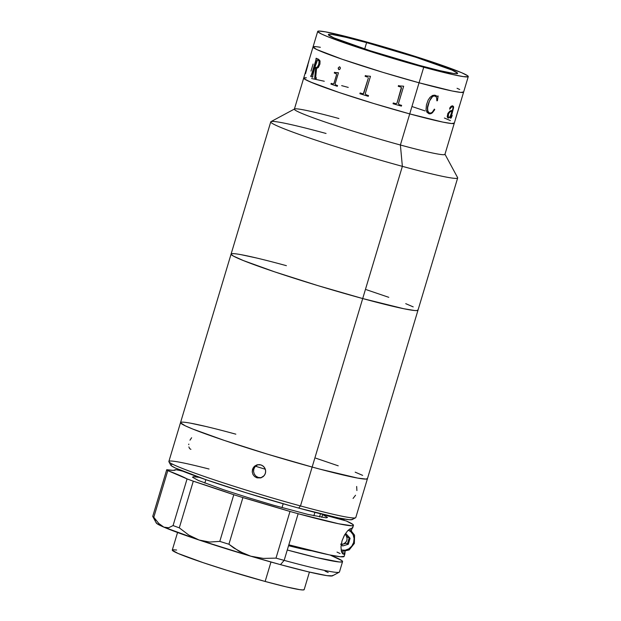 <?xml version="1.0" encoding="UTF-8"?>
<svg xmlns="http://www.w3.org/2000/svg" width="621" height="621" viewBox="0 0 621 621"><rect width="100%" height="100%" fill="white"/><g stroke="black" fill="none" stroke-linecap="round" stroke-linejoin="round"><path stroke-width="0.93" d="M171.97 464.399L170.713 465.067L171.396 465.797L175.355 468.009L205.877 479.668L246.304 492.81L290.341 505.773L298.647 508.071L300.486 505.936L298.647 508.071A94.866 5.131 16.7 0 0 352.2 519.575L355.569 517.767A97.575 5.279 -163.3 0 1 300.486 505.936L312.153 467.054L320.327 469.251L312.153 467.054L300.486 505.936A97.575 5.279 16.7 0 0 355.794 517.534L367.453 478.651A97.575 5.279 -163.3 0 1 312.153 467.054A97.575 5.279 -163.3 0 1 180.54 422.575A97.575 5.279 16.7 0 0 312.153 467.054L267.418 454.137L224.243 440.398L192.821 429.064L185.337 425.843L180.564 422.823L180.758 422.342L181.27 423.569L185.337 425.843L192.821 429.064L224.243 440.398L267.418 454.137L312.153 467.054L362.703 298.554A97.575 5.279 -163.3 0 1 231.09 254.074A97.575 5.279 16.7 0 0 362.703 298.554L317.975 285.644L274.8 271.897L243.37 260.564L233.418 256.085L231.113 254.323L231.307 253.842L231.819 255.076L233.418 256.085L243.37 260.564L274.8 271.897L317.975 285.644L362.703 298.554L312.153 467.054A97.575 5.279 16.7 0 0 367.453 478.651L457.669 177.948A97.575 5.279 -163.3 0 1 402.369 166.35L362.703 298.554A97.575 5.279 16.7 0 0 418.011 310.151A97.575 5.279 -163.3 0 1 362.703 298.554L403.681 308.707L414.712 310.531L416.699 310.593L417.987 309.902L416.699 310.593L414.712 310.531L403.681 308.707L362.703 298.554L402.369 166.35A97.575 5.279 16.7 0 0 457.615 177.629L444.9 154.093A78.603 4.254 -163.3 0 1 400.39 145.004L402.369 166.35L400.39 145.004A78.603 4.254 16.7 0 0 444.947 154.35L454.277 123.237A78.603 4.254 -163.3 0 1 409.728 113.899L400.39 145.004L409.728 113.899L373.695 103.497L338.911 92.428L313.597 83.299L305.579 79.69L303.723 78.269L306.355 77.765L303.879 77.881L304.29 78.875L310.252 81.91L338.911 92.428L373.695 103.497L409.728 113.899A78.603 4.254 -163.3 0 1 303.7 78.067A78.603 4.254 16.7 0 0 409.728 113.899A78.603 4.254 16.7 0 0 454.277 123.237L455.791 118.184A78.603 4.254 -163.3 0 1 455.651 118.347L455.876 117.594A78.603 4.254 16.7 0 0 455.915 117.571L458.95 107.565L455.806 118.13A78.603 4.254 -163.3 0 1 455.791 118.184M286.397 265.672L278.216 263.467L286.397 265.672A97.575 5.279 -163.3 0 0 231.09 254.074L180.54 422.575A97.575 5.279 -163.3 0 1 235.84 434.172L227.666 431.968L235.84 434.172M256.644 258.018L240.925 254.641L256.644 258.018M234.381 253.694L232.401 253.632L234.381 253.694M413.206 306.883L405.73 303.661L413.206 306.883M388.785 297.319L366.305 289.673L388.785 297.319M311.626 78.525L324.286 81.242L311.626 78.525M331.218 83.377L330.993 84.13A78.549 4.246 16.7 0 0 337.312 86.311A78.603 4.254 -163.3 0 1 330.954 84.122L331.187 83.361A78.603 4.254 16.7 0 0 332.934 83.975L333.951 83.416L336.574 74.613L336.039 73.643A78.603 4.254 -163.3 0 1 334.284 73.03L334.509 72.277L334.315 73.037A78.549 4.246 16.7 0 0 336.07 73.651L336.605 74.621L333.919 83.602A78.603 4.254 16.7 0 0 333.881 83.61L333.881 83.61A78.603 4.254 -163.3 0 1 333.912 83.618L332.965 83.982M341.666 85.636L348.257 87.414L341.666 85.636M412.623 106.742L425.121 110.942L412.623 106.742M444.38 118.013L450.411 120.606L444.38 118.013M454.254 123.043L451.622 123.548L442.734 122.081L409.728 113.899L442.734 122.081L451.622 123.548L454.254 123.043M305.462 72.215L305.439 72.277A78.603 4.254 16.7 0 0 305.439 72.308L305.214 73.068A78.603 4.254 -163.3 0 1 305.221 73.006L294.37 109.172A78.603 4.254 16.7 0 0 400.39 145.004A78.603 4.254 -163.3 0 1 294.548 108.986A78.603 4.254 -163.3 0 1 338.919 118.518M294.548 108.986L270.973 121.638A97.575 5.279 16.7 0 0 402.369 166.35A97.575 5.279 -163.3 0 1 270.756 121.871A97.575 5.279 -163.3 0 1 326.056 133.468M366.6 42.624L364.698 48.958L366.6 42.624L346.021 37.33L332.592 34.574L329.254 34.295L328.362 34.776L333.966 37.897L369.914 50.65L419.377 65.368A67.487 3.648 -163.3 0 1 328.346 34.597A67.487 3.648 -163.3 0 1 366.6 42.624A67.487 3.648 -163.3 0 1 457.63 73.387A67.487 3.648 -163.3 0 1 419.377 65.368L439.955 70.662L453.384 73.418L456.722 73.689L457.615 73.216L452.01 70.088L416.062 57.334L366.6 42.624M423.724 67.239L419.059 82.787A78.603 4.254 16.7 0 0 463.608 92.133A78.603 4.254 -163.3 0 1 419.059 82.787L423.724 67.239A78.603 4.254 -163.3 0 1 317.704 31.407A78.603 4.254 -163.3 0 1 362.253 40.753A78.603 4.254 -163.3 0 1 468.273 76.577A78.603 4.254 -163.3 0 1 423.724 67.239L387.69 56.837L352.914 45.768L327.593 36.639L321.569 34.039L317.719 31.609L318.759 31.05L325.621 31.865L355.662 38.976L390.896 48.927L433.07 62.224L461.729 72.735L467.691 75.778L468.094 76.771L463.328 76.616L452.499 74.512L423.724 67.239M463.592 91.931L460.953 92.436L452.065 90.977L419.059 82.787A78.603 4.254 -163.3 0 1 313.038 46.963A78.603 4.254 16.7 0 0 419.059 82.787L409.728 113.899L419.059 82.787L383.025 72.393L342.187 59.259L316.904 49.595L313.054 47.165L315.693 46.653M458.733 108.372L458.601 108.83M458.95 107.565L459.035 107.223A78.603 4.254 -163.3 0 1 458.981 107.262L459.206 106.501A78.603 4.254 16.7 0 0 459.253 106.47L459.486 105.873A78.603 4.254 16.7 0 0 459.486 105.857L459.377 106.121M458.911 107.798L459.035 107.386M456.078 117.237L458.655 108.636M448.541 118.091L447.733 117.804L447.205 116.632L447.873 113.41L449.938 111.004L452.391 110.282L452.911 108.496L452.965 106.897L451.987 106.571L449.682 109.203L449.86 107.79L451.211 106.199L452.616 105.826L453.571 106.626L450.97 117.09L451.382 117.276L452.072 115.498A78.603 4.254 16.7 0 0 452.243 115.522L450.916 118.169L450.38 117.858L450.419 116.841L448.541 118.091M429.639 113.891L427.085 112.463L426.014 109.738L426.448 104.871L428.148 100.082L430.043 97.318L432.542 95.463L434.568 95.16L437.13 96.309L438.147 95.991L437.409 100.726L436.889 100.819L436.61 97.707L435.895 96.55L434.242 95.906L432.589 96.503L429.476 101.006L427.59 107.79L427.877 111.741L429.049 112.913L430.982 113.014L432.348 112.137L434.389 109.133L434.754 109.575L432.387 112.82L429.639 113.891M457.056 88.291L459.742 89.502M448.478 114.047L448.23 117.097L449.092 117.284L450.132 116.608L452.166 111.035L449.728 112.098L448.478 114.047A78.549 4.246 16.7 0 0 448.44 114.008M459.323 106.331L459.09 107.2M458.981 107.549L458.779 108.233M459.245 106.478L459.035 107.177M459.191 106.633L458.981 107.371M455.674 118.277A78.549 4.246 16.7 0 0 455.744 118.169L455.993 117.338M458.872 107.813L456.21 116.701M428.614 113.62L430.811 113.744L432.348 112.812L434.483 110.026L434.351 109.125L434.754 109.575L434.389 109.133M437.091 96.302L435.437 95.331M436.85 100.804L437.37 100.711L438.115 95.976M429.212 112.983L429.553 113.092C427.108 111.105 426.767 107.969 428.513 103.668L428.482 103.66C426.736 107.969 427.077 111.112 429.515 113.076L427.846 111.726L427.496 110.507L427.784 106.393L428.925 102.318L430.772 98.514L432.558 96.488L434.203 95.89L435.337 96.177M403.65 86.234L398.457 103.544L403.658 86.241A78.603 4.254 16.7 0 1 403.44 86.179L399.707 85.931L403.44 86.179M401.477 88.166L396.99 103.125L401.391 87.406M399.171 104.654L398.457 103.544M401.391 106.106L401.616 105.353L401.407 106.113A78.603 4.254 -163.3 0 1 393.046 103.723A78.549 4.246 16.7 0 0 401.391 106.106M400.716 87.041L400.731 87.041A78.603 4.254 -163.3 0 1 398.263 86.335A78.549 4.246 16.7 0 0 400.716 87.041M363.813 93.189L368.292 78.23L363.347 93.771M359.916 93.709A78.549 4.246 16.7 0 0 368.276 96.317A78.603 4.254 -163.3 0 1 359.901 93.701L359.916 93.709A78.549 4.246 16.7 0 0 368.276 96.317A78.603 4.254 -163.3 0 1 359.901 93.701L360.133 92.948L359.916 93.709M368.354 77.835L368.3 78.23L368.354 77.835M365.365 75.56L365.132 76.313A78.549 4.246 16.7 0 0 367.554 77.082A78.603 4.254 -163.3 0 1 365.125 76.313L365.35 75.56A78.603 4.254 16.7 0 0 366.537 75.933L370.256 76.274A78.603 4.254 16.7 0 0 370.473 76.336L365.28 93.647L366.002 94.788A78.603 4.254 16.7 0 0 368.501 95.564L368.276 96.317M335.146 83.812L338.445 72.804L335.099 83.998L335.682 84.922A78.603 4.254 16.7 0 0 337.537 85.558L337.312 86.311L337.537 85.558M336.14 72.797L338.298 72.758L336.07 72.773M338.274 72.75L335.332 72.564L338.274 72.75A78.603 4.254 16.7 0 0 338.445 72.804M314.777 67.899L314.777 67.899A78.549 4.246 16.7 0 0 315.724 68.294L314.723 78.075A78.549 4.246 16.7 0 0 316.143 78.642A78.603 4.254 -163.3 0 1 314.676 78.067L315.678 68.279A78.603 4.254 -163.3 0 1 314.731 67.883L312.619 76.36A78.603 4.254 16.7 0 0 312.875 76.468L312.65 77.229A78.603 4.254 -163.3 0 1 310.71 76.391L310.942 75.63A78.603 4.254 16.7 0 0 311.168 75.739L311.82 75.063L316.306 60.105L311.773 75.048L316.159 59.104A78.603 4.254 -163.3 0 1 315.926 59.003L316.159 58.242A78.603 4.254 16.7 0 0 318.643 59.313L320.048 60.951L319.924 64.087L318.363 67.464L316.524 68.489L315.732 76.825L316.524 68.489M310.989 75.653L310.764 76.406A78.549 4.246 16.7 0 0 312.658 77.221M316.205 58.265L315.98 59.011A78.549 4.246 16.7 0 0 316.205 59.111L311.214 75.746M317.579 59.717L317.657 59.74A78.549 4.246 16.7 0 0 318.146 59.95L319.14 61.409L318.767 64.39L317.517 66.983L315.965 67.542M308.691 61.875L305.579 72.541A78.549 4.246 -163.3 0 1 305.54 72.51L305.307 73.255A78.549 4.246 16.7 0 0 305.555 73.573M307.915 65.151L305.726 72.797A78.603 4.254 16.7 0 0 305.773 72.843L305.548 73.596A78.603 4.254 -163.3 0 1 305.253 73.239L305.478 72.486A78.603 4.254 16.7 0 0 305.501 72.525L305.416 72.859A78.549 4.246 16.7 0 0 305.361 72.898M308.901 61.13L308.505 62.255M305.501 72.525L308.878 61.161M315.522 70.274L315.344 70.926M310.981 71.081L313.1 64.017M317.704 31.407L313.038 46.963A78.603 4.254 -163.3 0 1 320.343 47.305M308.156 63.226L308.637 61.867M315.732 76.825L316.042 77.765A78.603 4.254 16.7 0 0 316.368 77.897L316.143 78.65M339.718 66.843L340.455 67.999L339.757 69.42L338.647 69.505L338.142 68.077L339.462 66.789L338.173 68.085L339.113 69.661M334.509 72.277A78.603 4.254 16.7 0 0 335.332 72.564M360.133 92.948A78.603 4.254 16.7 0 0 362.586 93.724L363.805 93.181M398.263 86.335L398.488 85.574A78.603 4.254 16.7 0 0 399.707 85.931M393.046 103.723L393.272 102.97A78.603 4.254 16.7 0 0 395.771 103.684L396.99 103.125M398.472 103.544L399.179 104.662A78.603 4.254 16.7 0 0 401.632 105.353M314.956 67.122A78.603 4.254 16.7 0 0 315.918 67.534L317.471 66.967L318.72 64.382L319.093 61.401L318.099 59.934A78.603 4.254 -163.3 0 1 317.61 59.732L314.956 67.122M447.958 117.959L450.326 117.113M449.666 109.226L451.149 106.944L452.763 106.719M451.071 117.447L453.578 107.728L453.516 106.61L452.569 105.811M450.473 118.099L451.296 117.742L452.189 115.506M448.564 117.307L447.997 116.438L448.641 113.55L450.217 111.664L452.104 111.05M206.094 426.518L190.375 423.142L206.094 426.518M183.832 422.195L181.852 422.133L183.832 422.195M320.327 469.251L357.626 478.085L366.142 479.094L367.43 478.403L366.142 479.094L357.626 478.085L320.327 469.251M362.656 475.375L355.173 472.154L362.656 475.375M338.228 465.82L315.755 458.166L338.228 465.82M265.353 469.251A75.894 4.106 -163.3 0 1 255.479 466.231M356.896 490.551L356.664 486.468M257.847 464.671L255.076 466.689L253.842 469.018L252.499 469.383L253.733 467.054L257.164 464.818L260.874 464.881L263.203 466.123L264.88 468.164L265.656 470.695L265.408 473.326L264.173 475.655L260.704 477.898L256.993 477.844L254.672 476.594L253.003 474.553L252.242 472.022L252.499 469.383L253.842 469.018L253.578 471.657L254.338 474.188L255.999 476.229L258.32 477.479L261.363 477.681M191.625 437.743L189.972 440.188M188.869 446.91L189.615 448.556L190.903 449.363M188.8 444.077L188.745 444.652M180.54 422.575L168.873 461.457A97.575 5.279 16.7 0 0 300.486 505.936A97.575 5.279 -163.3 0 1 168.928 461.768L170.744 465.137A94.866 5.131 16.7 0 0 298.647 508.071L338.484 517.945L349.212 519.715L352.2 519.575L352.394 519.102M168.928 461.768A97.575 5.279 -163.3 0 1 209.044 469.034M252.242 472.022L253.003 468.156L254.657 466.115L256.962 464.873L259.578 464.617L262.101 465.385L264.142 467.062L265.392 469.391L265.664 472.014L264.911 474.545L263.234 476.594L260.913 477.844L256.993 477.844L254.672 476.594L253.003 474.553M353.07 498.446L355.538 495.248M282.027 507.621L283.184 503.763L282.027 507.621M177.552 532.508L172.281 550.074A68.846 3.726 16.7 0 0 265.144 581.458L270.973 562.013L265.144 581.458A68.846 3.726 16.7 0 0 304.166 589.639L309.429 572.073M311.758 550.819A68.846 3.726 -163.3 0 1 288.563 545.688M176.62 550.043L173.212 549.756L172.296 550.245L178.017 553.435L203.121 562.649L227.154 570.381L265.144 581.458L286.134 586.853L299.827 589.663L303.234 589.95L304.143 589.461M342.567 561.601A97.575 5.279 -163.3 0 0 330.131 555.042L341.845 560.6L342.35 561.834L339.276 561.982L317.013 557.658L287.267 550.004L284.154 560.375A97.575 5.279 16.7 0 0 339.462 571.972L342.567 561.601A97.575 5.279 -163.3 0 1 287.267 550.004L298.15 513.714A97.575 5.279 -163.3 0 1 289.991 511.463L275.996 558.124A97.575 5.279 16.7 0 0 284.154 560.375L288.819 544.819L329.27 554.871L340.432 556.758L344.135 556.292M344.236 520.072L327.034 515.383L344.236 520.072A97.575 5.279 -163.3 0 0 339.516 518.155L344.236 520.072M321.787 517.355L322.641 514.522L346.355 520.988A97.575 5.279 -163.3 0 1 353.458 525.312A97.575 5.279 -163.3 0 1 298.15 513.714A97.575 5.279 -163.3 0 1 289.991 511.463L242.904 497.576A97.575 5.279 -163.3 0 1 233.791 494.72L193.286 481.182A97.575 5.279 -163.3 0 1 187.068 478.907L173.073 525.568A97.575 5.279 16.7 0 0 179.29 527.842L193.286 481.182A97.575 5.279 -163.3 0 1 187.068 478.907L173.073 525.568L168.679 527.749L163.859 527.144L199.1 540.022L188.877 535.131L179.29 527.842A97.575 5.279 -163.3 0 1 173.073 525.568L168.679 527.749L163.859 527.144A92.156 4.984 16.7 0 0 199.1 540.022L250.744 556.191L239.17 551.316L228.908 544.237L242.904 497.576A135.518 7.336 -163.3 0 1 289.991 511.463L275.996 558.124L263.296 558.411L250.744 556.191L280.475 564.644L284.154 560.375A97.575 5.279 -163.3 0 1 275.996 558.124L263.296 558.411L250.744 556.191A92.156 4.984 16.7 0 0 280.475 564.644L308.575 571.871L326.91 575.636L332.507 575.814L339.237 572.205A97.575 5.279 -163.3 0 1 284.154 560.375L280.475 564.644A92.156 4.984 16.7 0 0 332.507 575.814L332.685 575.364M340.067 553.505L337.024 552.092M308.73 550.322L307.542 549.764M320.467 513.784L319.52 516.951M156.228 522.54L156.748 523.487L163.859 527.144L158.805 523.48L153.798 517.262A97.575 5.279 -163.3 0 1 152.727 516.393L156.228 522.936A92.156 4.984 16.7 0 0 163.859 527.144L158.805 523.48L153.798 517.262L167.802 470.602A135.518 7.336 -163.3 0 1 187.068 478.907L167.802 470.602A97.575 5.279 -163.3 0 1 166.723 469.732L173.313 470.361L175.658 469.67A135.518 7.336 -163.3 0 1 175.642 469.732A135.518 7.336 -163.3 0 1 166.723 469.732L152.727 516.393A97.575 5.279 16.7 0 0 153.798 517.262L167.802 470.602A97.575 5.279 -163.3 0 1 166.723 469.732L152.727 516.393L155.343 520.677M175.658 469.67A97.575 5.279 -163.3 0 1 180.113 470.524L182.846 471.23A135.518 7.336 -163.3 0 1 180.113 470.524A97.575 5.279 -163.3 0 0 175.658 469.67M199.325 477.378L193.372 476.703L192.526 477.223L198.371 480.468L223.653 489.759L247.872 497.561L273.892 505.323L307.907 514.405L326.165 517.844L327.508 517.479L322.641 514.522L346.355 520.988L352.969 524.504L353.465 525.187L351.859 525.762L338.608 523.759L298.15 513.714L288.819 544.819A97.575 5.279 16.7 0 0 344.127 556.416L344.903 553.823A97.575 5.279 -163.3 0 0 344.608 553.202L341.767 552.426L344.608 553.202L345.105 551.549L344.834 553.948L343.638 554.266L342.505 553.676L341.348 551.099M341.03 546.301L342.024 540.868L344.678 534.774L347.613 530.846L349.918 528.921L352.612 528.029L352.386 527.283M344.903 553.823A97.575 5.279 -163.3 0 1 343.638 554.266L342.505 553.676L341.441 551.487L340.983 547.163L342.024 540.868L344.267 535.512M352.091 528.261L351.47 530.326L352.091 528.261M349.204 537.895L347.411 543.88L349.204 537.895M351.416 528.339A97.575 5.279 16.7 0 0 352.681 527.904L353.458 525.312M347.613 530.846L349.918 528.921M328.175 572.508L325.031 571.095M233.853 548.001L228.908 544.237A97.575 5.279 -163.3 0 1 219.795 541.388L209.626 542.055L199.1 540.022A92.156 4.984 16.7 0 0 250.744 556.191L244.821 554.072L233.853 548.001M242.904 497.576A97.575 5.279 -163.3 0 1 233.791 494.72L219.795 541.388A97.575 5.279 16.7 0 0 228.908 544.237L242.904 497.576M233.791 494.72L219.795 541.388L209.626 542.055L199.1 540.022L188.877 535.131L179.29 527.842L193.286 481.182A135.518 7.336 -163.3 0 1 233.791 494.72M341.441 550.027L345.191 550.222L348.823 548.855L351.789 546.138L353.644 542.482L354.094 538.446L353.085 534.65L350.756 531.654L348.272 530.194A10.503 9.501 -66.7 0 1 353.496 542.925A10.503 9.501 -66.7 0 1 341.441 550.027L341.131 549.934M348.133 544.198A12.195 11.038 113.3 0 0 348.49 543.639L348.14 544.198M345.129 534.332L347.768 537.274L350.097 538.275L348.303 544.268L342.66 545.968L341.24 544.376L342.66 545.968L348.303 544.268L345.967 543.259L341.457 544.625M350.097 538.275L346.254 533.99L344.911 534.394L346.254 533.99L350.097 538.275M344.973 534.378L345.843 535.131C348.063 538.974 347.162 541.97 343.149 544.112L340.572 544.159M270.756 121.871L231.09 254.074M468.273 76.577L458.942 107.674M313.038 46.963L308.373 62.496M308.086 63.458L305.47 72.176M204.837 483.068L205.854 479.66M303.801 549.337L303.948 548.84M313.869 515.779L314.894 512.372M341.48 551.619L349.173 549.934L354.35 543.437L354.568 535.178L349.716 529.045"/></g></svg>
